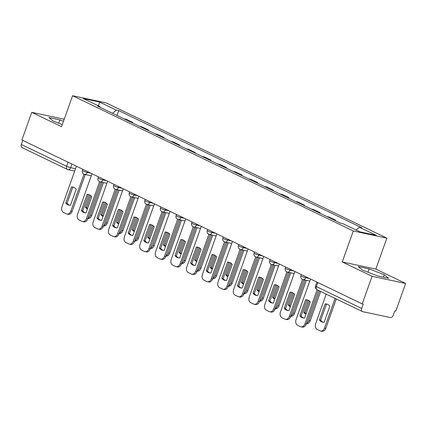 <?xml version="1.0" encoding="UTF-8"?>
<svg xmlns="http://www.w3.org/2000/svg" width="427" height="427" viewBox="0 0 427 427"><rect width="100%" height="100%" fill="white"/><g stroke="black" fill="none" stroke-linecap="round" stroke-linejoin="round"><path stroke-width="0.64" d="M372.072 276.306L405.65 283.464L375.84 269.101L386.862 238.138L106.158 102.891L72.579 95.733L353.284 230.98L342.262 261.943L372.072 276.306L362.235 303.933L21.905 139.96L31.742 112.333L61.552 126.696L72.579 95.733M405.65 283.464L395.813 311.091L394.831 310.883L393.299 315.19A2.968 1.97 115.7 0 1 390.353 317.549L362.646 311.641A2.968 1.97 115.7 0 1 362.347 311.539L317.031 289.703A2.968 1.97 -64.3 0 1 316.364 286.613L361.68 308.449A2.968 1.97 115.7 0 0 362.347 311.539M74.698 171.056L68.005 169.631A2.968 2.194 -78 0 1 67.637 169.503A2.968 1.97 -64.3 0 1 67.338 169.402L22.017 147.566A2.968 1.97 -64.3 0 1 21.35 144.475L66.665 166.311A2.968 0.352 19.6 0 0 70.626 167.688L75.52 168.734M22.802 140.398L21.35 144.475M64.205 119.25L31.742 112.333M361.68 308.449L363.212 304.141L362.235 303.933M335.462 220.711L335.649 220.188L329.046 217.007L326.767 216.521M333.37 219.702L335.649 220.188M319.855 213.19L320.042 212.667L313.439 209.486L311.16 209M317.763 212.182L320.042 212.667M304.254 205.67L304.435 205.147L297.832 201.966L295.553 201.48M302.156 204.661L304.435 205.147M288.647 198.155L288.833 197.632L282.231 194.45L279.952 193.965M286.554 197.146L288.833 197.632M273.04 190.634L273.227 190.111L266.624 186.93L264.345 186.444M270.948 189.625L273.227 190.111M257.433 183.114L257.62 182.591L251.017 179.409L248.738 178.924M255.341 182.105L257.62 182.591M241.826 175.598L242.013 175.075L235.41 171.894L233.131 171.408M239.734 174.59L242.013 175.075M226.219 168.078L226.406 167.555L219.804 164.374L217.524 163.888M224.127 167.069L226.406 167.555M210.618 160.557L210.805 160.034L204.202 156.853L201.918 156.367M208.52 159.549L210.805 160.034M195.011 153.037L195.198 152.514L188.595 149.333L186.316 148.847M192.919 152.028L195.198 152.514M179.404 145.522L179.591 144.999L172.988 141.817L170.709 141.332M177.312 144.513L179.591 144.999M163.797 138.001L163.984 137.478L157.382 134.297L155.102 133.811M161.705 136.992L163.984 137.478M148.19 130.481L148.377 129.957L141.775 126.776L139.496 126.291M146.098 129.472L148.377 129.957M132.589 122.965L132.77 122.442L126.168 119.261L123.889 118.775M130.491 121.957L132.77 122.442M356.043 230.009L359.491 227.249L376.299 235.346L359.849 231.84L343.041 223.743L340.741 223.252L97.65 106.131L99.95 106.622L83.148 98.525L99.592 102.032L116.4 110.129L112.472 113.272M359.491 227.249L361.792 227.74L118.701 110.614L116.4 110.129M386.862 238.138L353.284 230.98M375.84 269.101L342.262 261.943M358.248 266.597L362.448 270.088L377.553 275.901L388.463 278.228L384.263 274.737L369.158 268.925L358.248 266.597M63.479 121.295L59.839 119.891L48.929 117.569L53.129 121.054L62.305 124.588M116.982 115.445L118.701 110.614M100.169 107.342L99.95 106.622M98.488 105.917L99.592 102.032M367.983 272.218L369.158 268.925M383.403 277.15L384.263 274.737M58.664 123.189L59.839 119.891M305.583 299.749A9.277 6.853 102 0 1 307.002 299.85A9.277 6.853 102 0 1 310.285 302.017L304.558 318.099A9.277 6.853 102 0 1 303.133 317.998A9.277 6.853 102 0 1 299.855 315.831L305.583 299.749L306.853 300.021A9.277 6.853 102 0 1 307.632 300.026M306.853 300.021L301.126 316.103A9.277 6.853 102 0 0 303.778 318.094M318.28 290.307L306.218 324.184A4.451 3.288 102 0 1 302.289 327.093L301.019 326.82A4.451 3.288 -78 0 0 304.947 323.912L306.218 324.184M310.504 279.012L296.044 319.62A4.451 3.288 -78 0 0 297.56 325.235L300.464 326.634A4.451 3.288 -78 0 0 301.019 326.82M317.112 289.746L304.947 323.912M299.855 315.831L301.126 316.103M325.161 303.923L319.433 320.004A9.277 6.853 -78 0 0 322.716 322.171A9.277 6.853 -78 0 0 324.136 322.273L329.863 306.191A9.277 6.853 -78 0 0 326.58 304.024A9.277 6.853 -78 0 0 325.161 303.923L326.431 304.195L320.709 320.277A9.277 6.853 -78 0 0 323.362 322.268M326.191 294.118L315.622 323.794A4.451 3.288 -78 0 0 317.144 329.409L320.042 330.802A4.451 3.288 -78 0 0 320.597 330.994A4.451 3.288 -78 0 0 324.525 328.085L335.094 298.409M327.21 304.2A9.277 6.853 -78 0 0 326.431 304.195M336.262 298.969L325.801 328.358A4.451 3.288 102 0 1 321.873 331.267L320.597 330.994M320.709 320.277L319.433 320.004M289.976 292.233A9.277 6.853 102 0 1 291.395 292.33A9.277 6.853 102 0 1 294.678 294.497L288.951 310.578A9.277 6.853 102 0 1 287.531 310.477A9.277 6.853 102 0 1 284.249 308.315L289.976 292.233L291.246 292.5A9.277 6.853 102 0 1 292.025 292.506M291.246 292.5L285.519 308.582A9.277 6.853 102 0 0 288.172 310.573M303.746 279.781L290.616 316.663A4.451 3.288 102 0 1 286.682 319.572L285.412 319.305A4.451 3.288 -78 0 0 289.341 316.391L290.616 316.663M294.897 271.492L280.438 312.105A4.451 3.288 -78 0 0 281.953 317.715L284.857 319.113A4.451 3.288 -78 0 0 285.412 319.305M302.497 279.45L289.341 316.391M284.249 308.315L285.519 308.582M274.369 284.713A9.277 6.853 102 0 1 275.789 284.814A9.277 6.853 102 0 1 279.071 286.976L273.344 303.058A9.277 6.853 102 0 1 271.924 302.962A9.277 6.853 102 0 1 268.642 300.795L274.369 284.713L275.645 284.985A9.277 6.853 102 0 1 276.418 284.99M275.645 284.985L269.917 301.067A9.277 6.853 102 0 0 272.57 303.053M288.14 272.261L275.009 309.143A4.451 3.288 102 0 1 271.081 312.057L269.805 311.785A4.451 3.288 -78 0 0 273.734 308.876L275.009 309.143M279.29 263.977L264.831 304.584A4.451 3.288 -78 0 0 266.352 310.194L269.25 311.593A4.451 3.288 -78 0 0 269.805 311.785M286.891 271.93L273.734 308.876M268.642 300.795L269.917 301.067M258.762 277.192A9.277 6.853 102 0 1 260.187 277.294A9.277 6.853 102 0 1 263.464 279.461L257.737 295.543A9.277 6.853 102 0 1 256.317 295.441A9.277 6.853 102 0 1 253.035 293.274L258.762 277.192L260.038 277.465A9.277 6.853 102 0 1 260.812 277.47M260.038 277.465L254.311 293.546A9.277 6.853 102 0 0 256.963 295.537M272.538 264.74L259.402 301.627A4.451 3.288 102 0 1 255.474 304.536L254.198 304.264A4.451 3.288 -78 0 0 258.127 301.355L259.402 301.627M263.689 256.456L249.224 297.064A4.451 3.288 -78 0 0 250.745 302.679L253.643 304.072A4.451 3.288 -78 0 0 254.198 304.264M271.284 264.409L258.127 301.355M253.035 293.274L254.311 293.546M308.182 300.256L303.827 312.484A9.277 6.853 -78 0 0 305.929 314.245M306.527 323.324A4.451 3.288 -78 0 0 308.918 320.565L319.487 290.888M309.292 300.982L305.102 312.756A9.277 6.853 -78 0 0 306.09 313.792M320.656 291.454L310.194 320.837A4.451 3.288 102 0 1 306.367 323.767M305.102 312.756L303.827 312.484M292.575 292.741L288.22 304.969A9.277 6.853 -78 0 0 290.323 306.725M290.92 315.804A4.451 3.288 -78 0 0 293.317 313.05L305.059 280.059M293.691 293.461L289.495 305.241A9.277 6.853 -78 0 0 290.483 306.276M306.335 280.331L294.587 313.317A4.451 3.288 102 0 1 290.76 316.247M289.495 305.241L288.22 304.969M276.968 285.22L272.618 297.448A9.277 6.853 -78 0 0 274.716 299.204M275.314 308.283A4.451 3.288 -78 0 0 277.71 305.529L289.453 272.543M278.084 285.941L273.888 297.72A9.277 6.853 -78 0 0 274.876 298.756M290.728 272.81L278.98 305.801A4.451 3.288 102 0 1 275.159 308.726M273.888 297.72L272.618 297.448M243.155 269.677A9.277 6.853 102 0 1 244.58 269.773A9.277 6.853 102 0 1 247.857 271.94L242.13 288.022A9.277 6.853 102 0 1 240.711 287.921A9.277 6.853 102 0 1 237.433 285.759L243.155 269.677L244.431 269.944A9.277 6.853 102 0 1 245.205 269.949M244.431 269.944L238.704 286.026A9.277 6.853 102 0 0 241.356 288.017M256.931 257.225L243.796 294.107A4.451 3.288 102 0 1 239.867 297.016L238.592 296.744A4.451 3.288 -78 0 0 242.525 293.835L243.796 294.107M248.082 248.936L233.622 289.549A4.451 3.288 -78 0 0 235.138 295.158L238.042 296.557A4.451 3.288 -78 0 0 238.592 296.744M255.677 256.894L242.525 293.835M237.433 285.759L238.704 286.026M227.554 262.157A9.277 6.853 102 0 1 228.973 262.253A9.277 6.853 102 0 1 232.251 264.42L226.529 280.502A9.277 6.853 102 0 1 225.104 280.406A9.277 6.853 102 0 1 221.826 278.239L227.554 262.157L228.824 262.429A9.277 6.853 102 0 1 229.603 262.434M228.824 262.429L223.097 278.511A9.277 6.853 102 0 0 225.75 280.496M241.324 249.704L228.189 286.586A4.451 3.288 102 0 1 224.26 289.495L222.99 289.228A4.451 3.288 -78 0 0 226.918 286.32L228.189 286.586M232.475 241.415L218.016 282.028A4.451 3.288 -78 0 0 219.531 287.638L222.435 289.036A4.451 3.288 -78 0 0 222.99 289.228M240.075 249.373L226.918 286.32M221.826 278.239L223.097 278.511M261.367 277.699L257.011 289.928A9.277 6.853 -78 0 0 259.109 291.689M259.707 300.768A4.451 3.288 -78 0 0 262.103 298.009L273.851 265.023M262.477 278.425L258.282 290.2A9.277 6.853 -78 0 0 259.269 291.235M275.121 265.295L263.374 298.281A4.451 3.288 102 0 1 259.552 301.211M258.282 290.2L257.011 289.928M245.76 270.184L241.404 282.412A9.277 6.853 -78 0 0 243.507 284.168M244.105 293.248A4.451 3.288 -78 0 0 246.496 290.488L258.244 257.502M246.87 270.905L242.675 282.679A9.277 6.853 -78 0 0 243.668 283.715M259.515 257.775L247.772 290.76A4.451 3.288 102 0 1 243.945 293.691M242.675 282.679L241.404 282.412M211.947 254.636A9.277 6.853 102 0 1 213.367 254.738A9.277 6.853 102 0 1 216.649 256.899L210.922 272.981A9.277 6.853 102 0 1 209.497 272.885A9.277 6.853 102 0 1 206.22 270.718L211.947 254.636L213.217 254.908A9.277 6.853 102 0 1 213.996 254.914M213.217 254.908L207.49 270.99A9.277 6.853 102 0 0 210.143 272.981M225.718 242.184L212.582 279.071A4.451 3.288 102 0 1 208.654 281.98L207.383 281.708A4.451 3.288 -78 0 0 211.312 278.799L212.582 279.071M216.868 233.9L202.409 274.508A4.451 3.288 -78 0 0 203.925 280.117L206.828 281.516A4.451 3.288 -78 0 0 207.383 281.708M224.469 241.853L211.312 278.799M206.22 270.718L207.49 270.99M196.34 247.116A9.277 6.853 102 0 1 197.76 247.217A9.277 6.853 102 0 1 201.042 249.384L195.315 265.466A9.277 6.853 102 0 1 193.895 265.364A9.277 6.853 102 0 1 190.613 263.197L196.34 247.116L197.61 247.388A9.277 6.853 102 0 1 198.39 247.393M197.61 247.388L191.888 263.47A9.277 6.853 102 0 0 194.536 265.461M210.111 234.669L196.98 271.551A4.451 3.288 102 0 1 193.047 274.46L191.776 274.187A4.451 3.288 -78 0 0 195.705 271.278L196.98 271.551M201.261 226.379L186.802 266.987A4.451 3.288 -78 0 0 188.323 272.602L191.221 274.001A4.451 3.288 -78 0 0 191.776 274.187M208.862 234.332L195.705 271.278M190.613 263.197L191.888 263.47M180.733 239.6A9.277 6.853 102 0 1 182.153 239.696A9.277 6.853 102 0 1 185.435 241.863L179.708 257.945A9.277 6.853 102 0 1 178.289 257.844A9.277 6.853 102 0 1 175.006 255.682L180.733 239.6L182.009 239.867A9.277 6.853 102 0 1 182.783 239.873M182.009 239.867L176.282 255.949A9.277 6.853 102 0 0 178.934 257.94M194.504 227.148L181.374 264.03A4.451 3.288 102 0 1 177.445 266.939L176.17 266.667A4.451 3.288 -78 0 0 180.098 263.758L181.374 264.03M185.66 218.859L171.195 259.472A4.451 3.288 -78 0 0 172.716 265.082L175.614 266.48A4.451 3.288 -78 0 0 176.17 266.667M193.255 226.817L180.098 263.758M175.006 255.682L176.282 255.949M165.126 232.08A9.277 6.853 102 0 1 166.551 232.181A9.277 6.853 102 0 1 169.829 234.343L164.101 250.425A9.277 6.853 102 0 1 162.682 250.329A9.277 6.853 102 0 1 159.399 248.162L165.126 232.08L166.402 232.352A9.277 6.853 102 0 1 167.176 232.357M166.402 232.352L160.675 248.434A9.277 6.853 102 0 0 163.327 250.419M178.902 219.627L165.767 256.51A4.451 3.288 102 0 1 161.838 259.424L160.563 259.152A4.451 3.288 -78 0 0 164.496 256.243L165.767 256.51M170.053 211.344L155.588 251.951A4.451 3.288 -78 0 0 157.109 257.561L160.008 258.959A4.451 3.288 -78 0 0 160.563 259.152M177.648 219.297L164.496 256.243M159.399 248.162L160.675 248.434M149.519 224.559A9.277 6.853 102 0 1 150.945 224.661A9.277 6.853 102 0 1 154.222 226.828L148.495 242.91A9.277 6.853 102 0 1 147.075 242.808A9.277 6.853 102 0 1 143.798 240.641L149.519 224.559L150.795 224.832A9.277 6.853 102 0 1 151.569 224.837M150.795 224.832L145.068 240.913A9.277 6.853 102 0 0 147.721 242.904M163.295 212.107L150.16 248.994A4.451 3.288 102 0 1 146.231 251.903L144.961 251.631A4.451 3.288 -78 0 0 148.89 248.722L150.16 248.994M154.446 203.823L139.987 244.431A4.451 3.288 -78 0 0 141.502 250.046L144.406 251.439A4.451 3.288 -78 0 0 144.961 251.631M162.041 211.776L148.89 248.722M143.798 240.641L145.068 240.913M133.918 217.039A9.277 6.853 102 0 1 135.338 217.14A9.277 6.853 102 0 1 138.62 219.307L132.893 235.389A9.277 6.853 102 0 1 131.468 235.288A9.277 6.853 102 0 1 128.191 233.121L133.918 217.039L135.188 217.311A9.277 6.853 102 0 1 135.967 217.316M135.188 217.311L129.461 233.393A9.277 6.853 102 0 0 132.114 235.384M147.689 204.592L134.553 241.474A4.451 3.288 102 0 1 130.625 244.383L129.354 244.111A4.451 3.288 -78 0 0 133.283 241.202L134.553 241.474M138.839 196.303L124.38 236.916A4.451 3.288 -78 0 0 125.896 242.525L128.799 243.924A4.451 3.288 -78 0 0 129.354 244.111M146.44 204.255L133.283 241.202M128.191 233.121L129.461 233.393M118.311 209.524A9.277 6.853 102 0 1 119.731 209.62A9.277 6.853 102 0 1 123.013 211.787L117.286 227.869A9.277 6.853 102 0 1 115.866 227.772A9.277 6.853 102 0 1 112.584 225.605L118.311 209.524L119.581 209.796A9.277 6.853 102 0 1 120.361 209.801M119.581 209.796L113.854 225.878A9.277 6.853 102 0 0 116.507 227.863M132.082 197.071L118.952 233.953A4.451 3.288 102 0 1 115.018 236.862L113.747 236.595A4.451 3.288 -78 0 0 117.676 233.681L118.952 233.953M123.232 188.782L108.773 229.395A4.451 3.288 -78 0 0 110.289 235.005L113.192 236.403A4.451 3.288 -78 0 0 113.747 236.595M130.833 196.74L117.676 233.681M112.584 225.605L113.854 225.878M102.704 202.003A9.277 6.853 102 0 1 104.124 202.104A9.277 6.853 102 0 1 107.407 204.266L101.679 220.348A9.277 6.853 102 0 1 100.26 220.252A9.277 6.853 102 0 1 96.977 218.085L102.704 202.003L103.974 202.275A9.277 6.853 102 0 1 104.754 202.281M103.974 202.275L98.253 218.357A9.277 6.853 102 0 0 100.905 220.348M116.475 189.551L103.345 226.438A4.451 3.288 102 0 1 99.416 229.347L98.141 229.075A4.451 3.288 -78 0 0 102.069 226.166L103.345 226.438M107.625 181.267L93.166 221.875A4.451 3.288 -78 0 0 94.687 227.484L97.586 228.883A4.451 3.288 -78 0 0 98.141 229.075M115.226 189.22L102.069 226.166M96.977 218.085L98.253 218.357M230.153 262.664L225.798 274.892A9.277 6.853 -78 0 0 227.901 276.648M228.498 285.727A4.451 3.288 -78 0 0 230.89 282.973L242.637 249.982M231.263 263.384L227.073 275.164A9.277 6.853 -78 0 0 228.061 276.2M243.908 250.254L232.165 283.24A4.451 3.288 102 0 1 228.338 286.17M227.073 275.164L225.798 274.892M214.546 255.143L210.191 267.371A9.277 6.853 -78 0 0 212.294 269.133M212.892 278.207A4.451 3.288 -78 0 0 215.288 275.452L227.031 242.467M215.662 255.864L211.466 267.644A9.277 6.853 -78 0 0 212.454 268.679M228.306 242.739L216.558 275.725A4.451 3.288 102 0 1 212.731 278.655M211.466 267.644L210.191 267.371M198.939 247.623L194.589 259.851A9.277 6.853 -78 0 0 196.687 261.612M197.285 270.691A4.451 3.288 -78 0 0 199.681 267.932L211.424 234.946M200.055 248.349L195.86 260.123A9.277 6.853 -78 0 0 196.847 261.159M212.699 235.218L200.952 268.204A4.451 3.288 102 0 1 197.125 271.134M195.86 260.123L194.589 259.851M183.338 240.107L178.982 252.336A9.277 6.853 -78 0 0 181.08 254.092M181.678 263.171A4.451 3.288 -78 0 0 184.074 260.411L195.822 227.426M184.448 240.828L180.253 252.608A9.277 6.853 -78 0 0 181.24 253.643M197.093 227.698L185.345 260.683A4.451 3.288 102 0 1 181.523 263.614M180.253 252.608L178.982 252.336M167.731 232.587L163.376 244.815A9.277 6.853 -78 0 0 165.473 246.571M166.071 255.65A4.451 3.288 -78 0 0 168.468 252.896L180.215 219.91M168.841 233.307L164.646 245.087A9.277 6.853 -78 0 0 165.633 246.123M181.486 220.177L169.738 253.168A4.451 3.288 102 0 1 165.916 256.093M164.646 245.087L163.376 244.815M152.124 225.066L147.769 237.295A9.277 6.853 -78 0 0 149.872 239.056M150.469 248.135A4.451 3.288 -78 0 0 152.861 245.376L164.608 212.39M153.234 225.792L149.044 237.567A9.277 6.853 -78 0 0 150.032 238.602M165.879 212.662L154.136 245.648A4.451 3.288 102 0 1 150.309 248.578M149.044 237.567L147.769 237.295M136.517 217.551L132.162 229.779A9.277 6.853 -78 0 0 134.265 231.535M134.863 240.614A4.451 3.288 -78 0 0 137.254 237.855L149.002 204.869M137.627 218.272L133.438 230.046A9.277 6.853 -78 0 0 134.425 231.082M150.272 205.141L138.529 238.127A4.451 3.288 102 0 1 134.702 241.058M133.438 230.046L132.162 229.779M120.91 210.031L116.555 222.259A9.277 6.853 -78 0 0 118.658 224.015M119.256 233.094A4.451 3.288 -78 0 0 121.652 230.34L133.395 197.349M122.026 210.751L117.831 222.531A9.277 6.853 -78 0 0 118.818 223.567M134.67 197.621L122.923 230.607A4.451 3.288 102 0 1 119.096 233.537M117.831 222.531L116.555 222.259M87.097 194.482A9.277 6.853 102 0 1 88.522 194.584A9.277 6.853 102 0 1 91.8 196.751L86.073 212.833A9.277 6.853 102 0 1 84.653 212.731A9.277 6.853 102 0 1 81.37 210.564L87.097 194.482L88.373 194.755A9.277 6.853 102 0 1 89.147 194.76M88.373 194.755L82.646 210.837A9.277 6.853 102 0 0 85.299 212.827M100.873 182.035L87.738 218.918A4.451 3.288 102 0 1 83.809 221.826L82.534 221.554A4.451 3.288 -78 0 0 86.462 218.645L87.738 218.918M92.024 173.746L77.559 214.354A4.451 3.288 -78 0 0 79.08 219.969L81.979 221.367A4.451 3.288 -78 0 0 82.534 221.554M99.619 181.699L86.462 218.645M81.37 210.564L82.646 210.837M105.304 202.51L100.953 214.738A9.277 6.853 -78 0 0 103.051 216.494M103.649 225.573A4.451 3.288 -78 0 0 106.045 222.819L117.788 189.834M106.419 203.231L102.224 215.011A9.277 6.853 -78 0 0 103.211 216.046M119.064 190.106L107.316 223.091A4.451 3.288 102 0 1 103.489 226.022M102.224 215.011L100.953 214.738M71.49 186.967A9.277 6.853 102 0 1 72.916 187.063A9.277 6.853 102 0 1 76.193 189.23L70.466 205.312A9.277 6.853 102 0 1 69.046 205.211A9.277 6.853 102 0 1 65.763 203.049L71.49 186.967L72.766 187.234A9.277 6.853 102 0 1 73.54 187.239M72.766 187.234L67.039 203.316A9.277 6.853 102 0 0 69.692 205.307M85.267 174.515L72.131 211.397A4.451 3.288 102 0 1 68.203 214.306L66.927 214.034A4.451 3.288 -78 0 0 70.861 211.125L72.131 211.397M76.417 166.226L61.958 206.839A4.451 3.288 -78 0 0 63.474 212.449L66.372 213.847A4.451 3.288 -78 0 0 66.927 214.034M84.012 174.184L70.861 211.125M65.763 203.049L67.039 203.316M89.702 194.99L85.347 207.218A9.277 6.853 -78 0 0 87.444 208.979M88.042 218.058A4.451 3.288 -78 0 0 90.439 215.299L102.186 182.313M90.812 195.715L86.617 207.49A9.277 6.853 -78 0 0 87.604 208.525M103.457 182.585L91.709 215.571A4.451 3.288 102 0 1 87.887 218.501M86.617 207.49L85.347 207.218M82.833 169.322L82.422 170.474A2.968 0.352 19.6 0 0 83.26 171.051A2.968 0.352 19.6 0 0 87.22 172.433L90.946 173.229M87.524 171.579L87.22 172.433A2.968 2.194 102 0 1 84.599 174.371L91.293 175.796M98.44 176.837L98.029 177.99A2.968 0.352 19.6 0 0 98.867 178.571A2.968 0.352 19.6 0 0 102.827 179.954L106.547 180.744M103.131 179.1L102.827 179.954A2.968 2.194 102 0 1 100.206 181.891L106.894 183.316M114.046 184.357L113.635 185.51A2.968 0.352 19.6 0 0 114.473 186.092A2.968 0.352 19.6 0 0 118.434 187.469L122.154 188.264M118.738 186.615L118.434 187.469A2.968 2.194 102 0 1 115.813 189.412L122.501 190.837M129.653 191.878L129.242 193.031A2.968 0.352 19.6 0 0 130.08 193.607A2.968 0.352 19.6 0 0 134.041 194.99L137.761 195.785M134.345 194.136L134.041 194.99A2.968 2.194 102 0 1 131.42 196.927L138.108 198.358M145.26 199.393L144.849 200.551A2.968 0.352 19.6 0 0 145.687 201.128A2.968 0.352 19.6 0 0 149.642 202.51L153.368 203.3M149.946 201.656L149.642 202.51A2.968 2.194 102 0 1 147.027 204.448L153.715 205.873M160.862 206.914L160.451 208.066A2.968 0.352 19.6 0 0 161.294 208.648A2.968 0.352 19.6 0 0 165.249 210.031L168.975 210.821M165.553 209.177L165.249 210.031A2.968 2.194 102 0 1 162.628 211.968L169.322 213.393M176.468 214.434L176.057 215.587A2.968 0.352 19.6 0 0 176.895 216.163A2.968 0.352 19.6 0 0 180.856 217.546L184.581 218.341M181.16 216.692L180.856 217.546A2.968 2.194 102 0 1 178.235 219.489L184.928 220.914M192.075 221.955L191.664 223.107A2.968 0.352 19.6 0 0 192.502 223.684A2.968 0.352 19.6 0 0 196.463 225.066L200.183 225.862M196.767 224.212L196.463 225.066A2.968 2.194 102 0 1 193.842 227.004L200.53 228.429M207.682 229.47L207.271 230.623A2.968 0.352 19.6 0 0 208.109 231.204A2.968 0.352 19.6 0 0 212.07 232.587L215.79 233.377M212.374 231.733L212.07 232.587A2.968 2.194 102 0 1 209.449 234.524L216.137 235.95M223.289 236.99L222.878 238.143A2.968 0.352 19.6 0 0 223.716 238.725A2.968 0.352 19.6 0 0 227.676 240.102L231.397 240.897M227.975 239.248L227.676 240.102A2.968 2.194 102 0 1 225.056 242.045L231.744 243.47M238.89 244.511L238.479 245.664A2.968 0.352 19.6 0 0 239.323 246.24A2.968 0.352 19.6 0 0 243.278 247.623L247.003 248.418M243.582 246.769L243.278 247.623A2.968 2.194 102 0 1 240.663 249.565L247.35 250.991M254.497 252.026L254.086 253.184A2.968 0.352 19.6 0 0 254.924 253.761A2.968 0.352 19.6 0 0 258.885 255.143L262.61 255.933M259.189 254.289L258.885 255.143A2.968 2.194 102 0 1 256.264 257.081L262.957 258.506M270.104 259.547L269.693 260.7A2.968 0.352 19.6 0 0 270.531 261.281A2.968 0.352 19.6 0 0 274.492 262.664L278.212 263.454M274.796 261.81L274.492 262.664A2.968 2.194 102 0 1 271.871 264.601L278.564 266.026M285.711 267.067L285.3 268.22A2.968 0.352 19.6 0 0 286.138 268.796A2.968 0.352 19.6 0 0 290.098 270.179L293.819 270.974M290.403 269.325L290.098 270.179A2.968 2.194 102 0 1 287.478 272.122L294.166 273.547M301.318 274.588L300.907 275.741A2.968 0.352 19.6 0 0 301.745 276.317A2.968 0.352 19.6 0 0 305.705 277.699L309.426 278.495M306.01 276.845L305.705 277.699A2.968 2.194 102 0 1 303.085 279.637L309.772 281.067M71.917 164.059L70.626 167.688A2.968 2.194 -78 0 1 68.005 169.631A2.968 2.968 0 0 1 67.338 169.402A2.968 1.97 -64.3 0 1 66.665 166.311L68.123 162.228M316.925 282.103L315.521 286.037A2.968 0.352 19.6 0 0 316.364 286.613L317.816 282.535M325.801 328.358L324.525 328.085M310.194 320.837L308.918 320.565M294.587 313.317L293.317 313.05M278.98 305.801L277.71 305.529M263.374 298.281L262.103 298.009M247.772 290.76L246.496 290.488M232.165 283.24L230.89 282.973M216.558 275.725L215.288 275.452M200.952 268.204L199.681 267.932M185.345 260.683L184.074 260.411M169.738 253.168L168.468 252.896M154.136 245.648L152.861 245.376M138.529 238.127L137.254 237.855M122.923 230.607L121.652 230.34M107.316 223.091L106.045 222.819M91.709 215.571L90.439 215.299M300.907 275.741A2.968 2.968 0 0 0 303.085 279.637M285.3 268.22A2.968 2.968 0 0 0 287.478 272.122M269.693 260.7A2.968 2.968 0 0 0 271.871 264.601M254.086 253.184A2.968 2.968 0 0 0 256.264 257.081M238.479 245.664A2.968 2.968 0 0 0 240.663 249.565M222.878 238.143A2.968 2.968 0 0 0 225.056 242.045M207.271 230.623A2.968 2.968 0 0 0 209.449 234.524M191.664 223.107A2.968 2.968 0 0 0 193.842 227.004M176.057 215.587A2.968 2.968 0 0 0 178.235 219.489M160.451 208.066A2.968 2.968 0 0 0 162.628 211.968M144.849 200.551A2.968 2.968 0 0 0 147.027 204.448M129.242 193.031A2.968 2.968 0 0 0 131.42 196.927M113.635 185.51A2.968 2.968 0 0 0 115.813 189.412M98.029 177.99A2.968 2.968 0 0 0 100.206 181.891M82.422 170.474A2.968 2.968 0 0 0 84.599 174.371M315.521 286.037A2.968 2.968 0 0 0 317.031 289.703"/></g></svg>
